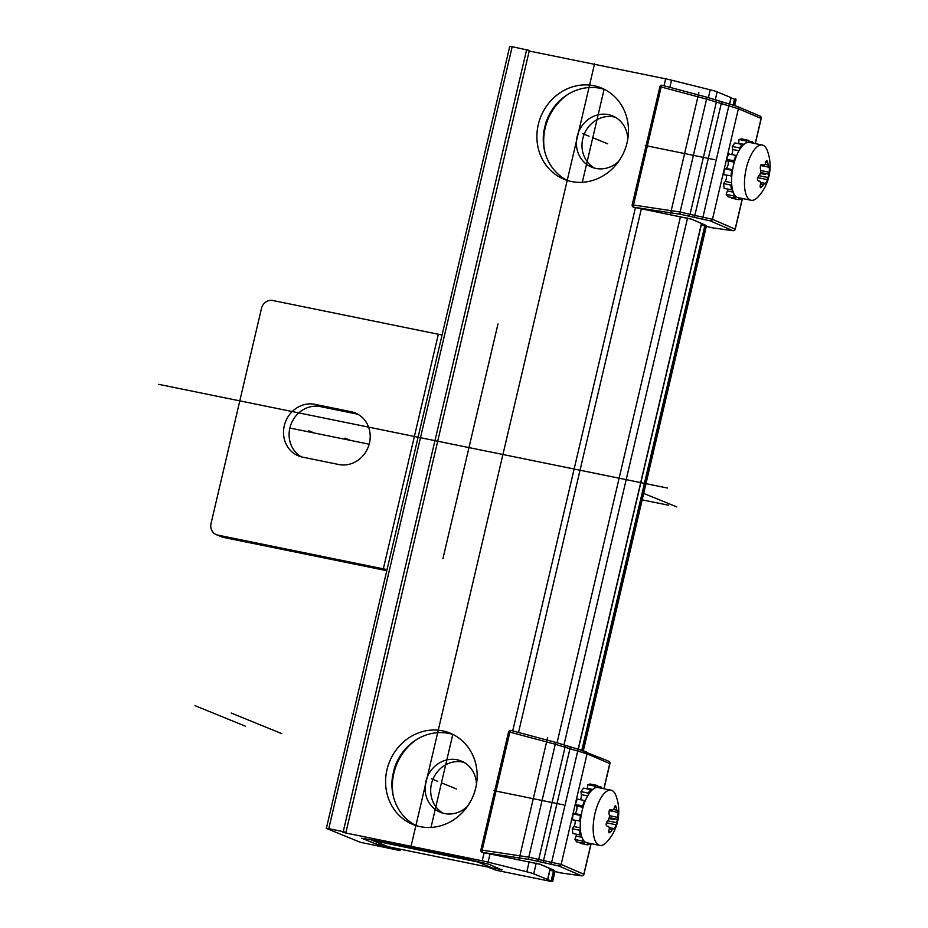 <?xml version="1.0" encoding="UTF-8"?>
<svg xmlns="http://www.w3.org/2000/svg" width="928" height="928" viewBox="0 0 928 928"><rect width="100%" height="100%" fill="white"/><g stroke="black" fill="none" stroke-linecap="round" stroke-linejoin="round"><path stroke-width="1.39" d="M326.343 828.391L509.762 46.4L512.186 46.713L328.767 828.692L326.343 828.391L360.226 842.253L400.072 850.593L394.33 848.215L376.153 844.132L376.617 842.172M328.767 828.692L343.244 831.65L345.947 832.404L342.676 832.149L345.378 832.915L482.235 860.813A10.069 0.684 -166.8 0 1 488.105 862.147L526.802 871.81A10.069 0.684 -166.8 0 1 533.728 873.84L552.531 881.507L550.211 881.287L496.712 870.383L488.337 867.297L502.013 869.594M376.153 844.132L361.827 838.262L377.418 840.745L465.926 858.783L488.824 864.212L501.932 869.93M731.032 98.124L736.055 99.609L734.663 105.572M529.215 51.017L665.643 78.834A10.069 0.684 13.2 0 1 671.512 80.168L710.222 89.819A10.069 0.684 13.2 0 1 717.135 91.849L730.986 97.614M512.186 46.713L529.354 50.425L345.947 832.404M604.418 89.378A49.312 45.182 -67.8 0 0 600.265 88.299A49.312 45.182 -67.8 0 0 545.664 123.378L543.889 130.987A49.312 45.182 -67.8 0 0 567.298 180.438M453.096 734.512A49.312 45.182 -67.8 0 0 448.955 733.445A49.312 45.182 -67.8 0 0 394.354 768.512L392.567 776.121A49.312 45.182 -67.8 0 0 415.988 825.584M593.92 85.724A49.312 45.182 -67.8 0 0 539.412 120.512A49.312 45.182 -67.8 0 0 564.073 179.278A49.312 45.182 -67.8 0 0 571.451 181.517A49.312 45.182 -67.8 0 0 625.959 146.717A49.312 45.182 -67.8 0 0 601.298 87.951A49.312 45.182 -67.8 0 0 593.92 85.724M420.14 826.651A49.312 45.182 -67.8 0 0 474.649 791.851A49.312 45.182 -67.8 0 0 449.987 733.085A49.312 45.182 -67.8 0 0 442.61 730.858A49.312 45.182 -67.8 0 0 388.101 765.658A49.312 45.182 -67.8 0 0 412.763 824.412A49.312 45.182 -67.8 0 0 420.14 826.651M552.531 881.507L554.851 871.612M583.225 750.659L706.173 226.478M734.535 105.525L735.95 99.516M497.199 867.622A10.069 9.222 112.2 0 1 492.42 867.993L388.229 846.742A10.069 9.222 112.2 0 1 386.721 846.29L371.792 840.211A10.069 9.222 -67.8 0 0 371.792 840.211A10.069 9.222 -67.8 0 0 373.3 840.664L477.491 861.903A10.069 9.222 -67.8 0 0 479.08 862.077M544.655 151.113A52.838 48.407 112.2 0 1 567.727 94.517M416.405 739.662A52.838 48.407 -67.8 0 0 393.344 796.247M463.942 762.364A27.678 25.358 -67.8 0 0 462.678 762.062A27.678 25.358 -67.8 0 0 432.634 780.03A27.678 25.358 -67.8 0 0 443.201 813.253M615.264 117.218A27.678 25.358 -67.8 0 0 614 116.928A27.678 25.358 -67.8 0 0 583.944 134.896A27.678 25.358 -67.8 0 0 594.523 168.107M476.47 784.276A27.678 25.358 -67.8 0 0 461.228 761.03A27.678 25.358 -67.8 0 0 457.086 759.777A27.678 25.358 -67.8 0 0 426.486 779.311A27.678 25.358 -67.8 0 0 440.336 812.29A27.678 25.358 -67.8 0 0 444.477 813.543A27.678 25.358 -67.8 0 0 467.48 806.328M627.78 139.142A27.678 25.358 -67.8 0 0 612.538 115.896A27.678 25.358 -67.8 0 0 608.397 114.643A27.678 25.358 -67.8 0 0 577.808 134.177A27.678 25.358 -67.8 0 0 591.646 167.156A27.678 25.358 -67.8 0 0 595.788 168.409A27.678 25.358 -67.8 0 0 618.802 161.194M217.802 535.108L383.322 568.852L438.341 334.254L272.832 300.51A10.069 9.222 -67.8 0 0 261.476 308.444L211.039 523.485A10.069 9.222 -67.8 0 0 216.294 534.656A10.069 9.222 -67.8 0 0 217.802 535.108L223.404 537.393L386.303 570.592A35.218 2.401 -166.8 0 0 386.779 570.697M387.046 569.56A15.092 1.032 13.2 0 1 383.322 568.852M438.341 334.254A15.092 1.032 -166.8 0 0 442.076 334.962M314.928 404.341A27.167 24.894 -67.8 0 0 284.896 423.516A27.167 24.894 -67.8 0 0 298.48 455.903A27.167 24.894 -67.8 0 0 302.551 457.133L338.79 464.522A27.167 24.894 -67.8 0 0 368.822 445.347A27.167 24.894 -67.8 0 0 355.238 412.96A27.167 24.894 -67.8 0 0 351.167 411.73L314.928 404.341L320.52 406.626A27.167 24.894 -67.8 0 0 291.032 424.247A27.167 24.894 -67.8 0 0 301.356 456.854M357.953 414.294A27.167 24.894 -67.8 0 0 356.77 414.016L320.52 406.626M223.404 537.393A10.069 9.222 112.2 0 1 221.896 536.929L216.294 534.656M707.681 97.428L662.383 85.341A2.018 0.708 104.9 0 0 662.348 85.33A2.018 0.708 104.9 0 0 661.177 86.988L706.579 99.11L738.386 108.75L761.099 118.413M691.685 219.205A2.018 1.868 113.4 0 1 691.244 219.078L633.766 207.246L691.685 219.205L705.906 225.353L702.832 225.4L711.718 227.731L732.934 230.689L710.256 220.887L680.386 214.275L633.789 207.246A2.018 0.684 -81.4 0 1 633.499 204.995L661.177 86.988L659.866 86.814A2.018 2.018 0 0 1 662.348 85.33L707.751 97.452A2.018 0.708 104.9 0 0 707.751 97.452L721.694 101.802L694.817 215.435L680.096 212.025L632.188 204.821A2.018 2.018 0 0 0 633.766 207.246L633.708 207.188M680.386 214.275A2.018 0.684 -81.4 0 1 680.096 212.025L706.579 99.11A2.018 0.708 104.9 0 1 707.751 97.452L737.099 106.442A2.018 1.868 112.8 0 1 737.331 106.511L760.067 116.081A2.018 1.868 112.8 0 1 761.122 118.32L755.195 143.596M759.835 116A2.018 1.868 112.8 0 1 760.067 116.081A2.018 2.018 0 0 1 761.238 118.39L755.322 143.62M705.21 225.574A2.018 1.543 -85.7 0 1 704.224 224.68M742.319 198.488L735.138 229.1A2.018 1.868 -66.6 0 1 732.934 230.689A2.018 0.882 98 0 0 733.016 230.712L711.799 227.743A2.018 0.882 98 0 1 711.718 227.731A2.018 1.844 112.2 0 1 711.324 227.615A2.018 2.018 0 0 0 711.799 227.743A2.018 0.882 98 0 0 711.892 227.754M735.115 229.193L735.254 229.181A2.018 2.018 0 0 1 733.016 230.712A2.018 0.882 98 0 0 733.143 230.712M742.446 198.511L735.254 229.181L712.46 219.298L694.817 215.435L694.538 217.57M736.403 156.206L735.8 155.394L728.55 153.92L726.647 159.326L727.784 160.834A4.025 1.589 -78.5 0 1 728.004 165.068A4.025 1.589 -78.5 0 1 726.009 168.386L724.432 168.792L723.678 174.661L731.774 175.926M726.334 175.206A4.025 1.589 -78.5 0 1 725.174 181.401L723.562 183.593L724.176 188.372L731.426 189.846L732.273 188.674M727.842 189.115A4.025 1.589 -78.5 0 1 727.39 190.959L726.195 194.381L727.993 196.771L735.243 198.244L735.881 196.423M731.693 197.525L731.6 198.232L738.85 199.717L741.356 199.079L741.46 198.314M748.56 142.344L748.815 140.36L741.565 138.887L739.059 139.513L738.584 143.225A4.025 1.589 -78.5 0 1 738.514 143.724M742.272 146.056L742.064 144.455L734.825 142.97L732.273 146.462L732.656 149.478A4.025 1.589 -78.5 0 1 731.647 154.547M735.8 155.394L733.897 160.799L734.5 161.611M742.064 144.455L739.523 147.935L739.732 149.547M748.815 140.36L746.309 140.998L746.054 142.97M753.49 143.248L752.422 141.833L752.028 142.958M739.094 197.826L738.85 199.717M734.083 194.033L733.445 195.854L735.243 198.244M731.67 183.895L730.812 185.078L731.426 189.846M732.517 170.056L731.67 170.265L730.928 176.146M726.647 159.326L733.897 160.799M732.273 146.462L739.523 147.935M739.059 139.513L746.309 140.998M748.722 141.079L752.422 141.833M726.195 194.381L733.445 195.854M723.562 183.593L730.812 185.078M724.432 168.792L731.67 170.265M762.352 145.058L749.464 142.425A28.176 11.124 101.5 0 0 733.155 166.796A28.176 11.124 101.5 0 0 737.412 197.409A28.176 11.124 -78.5 0 0 738.201 197.652L751.1 200.274A28.176 11.124 -78.5 0 1 750.3 200.03A28.176 11.124 101.5 0 1 746.042 169.43A28.176 11.124 101.5 0 1 762.352 145.058A28.176 11.124 101.5 0 1 763.141 145.302A28.176 11.124 -78.5 0 1 767.352 150.638A45.286 45.286 0 0 1 757.874 197.096A28.176 11.124 -78.5 0 1 751.1 200.274M765.043 183.35L763.535 184.579A44.625 35.774 156.4 0 1 762.155 186.551L760.345 187.746L760.125 185.716A44.625 38.338 -122.3 0 0 760.716 183.419L759.997 181.285L758.547 181.03C757.039 180.368 757.062 178.698 758.617 176.007A44.625 31.761 -14.3 0 0 760.078 174.313L760.867 170.949A44.625 35.241 -134.9 0 0 760.345 168.629C760.171 165.451 760.867 164.047 762.445 164.43A44.625 6.589 15.2 0 1 763.79 165.126L765.287 163.896A44.625 35.774 -23.6 0 0 765.751 161.739L766.76 160.37L767.781 162.562A44.625 38.338 57.7 0 1 768.117 165.045L769.37 167.249L769.289 172.272A44.625 31.761 165.7 0 1 768.744 174.151L767.955 177.515A44.625 35.241 45.1 0 1 767.56 179.661L765.472 183.848A44.625 6.589 -164.8 0 0 765.043 183.35L760.798 182.445M760.02 181.296L758.269 180.937L760.02 181.296M761.227 164.604L764.034 165.207L761.192 164.627M556.371 742.574L511.073 730.475A2.018 0.708 104.9 0 0 511.038 730.464A2.018 0.708 104.9 0 0 509.866 732.122L555.269 744.244L587.064 753.884L609.777 763.547M540.363 864.339A2.018 1.868 113.4 0 1 539.934 864.212L482.444 852.391L540.363 864.339L554.596 870.487L551.522 870.545L560.408 872.865L581.624 875.823L558.946 866.021L529.064 859.421L482.479 852.391A2.018 0.684 -81.4 0 1 482.189 850.129L509.866 732.122L508.556 731.948A2.018 2.018 0 0 1 511.038 730.464L556.429 742.586A2.018 0.708 104.9 0 0 556.429 742.586L570.372 746.947L543.506 860.581L528.786 857.159L480.878 849.955A2.018 2.018 0 0 0 482.444 852.391L482.386 852.333M687.555 217.999L563.969 744.906L585.788 751.576A2.018 1.868 112.8 0 1 587.064 753.884L561.138 864.432L543.506 860.581L543.228 862.704M608.524 761.146A2.018 1.868 112.8 0 1 609.8 763.454L603.873 788.73M553.888 870.719A2.018 1.543 -85.7 0 1 552.914 869.826M590.997 843.622L583.816 874.234A2.018 1.868 -66.6 0 1 581.624 875.823A2.018 0.882 98 0 0 581.705 875.846L560.489 872.888A2.018 0.882 98 0 1 560.408 872.865A2.018 1.844 112.2 0 1 560.002 872.761A2.018 2.018 0 0 0 560.489 872.888A2.018 0.882 98 0 0 560.57 872.888M583.793 874.327L583.944 874.315A2.018 2.018 0 0 1 581.705 875.846A2.018 0.882 98 0 0 581.833 875.846M585.081 801.34L584.478 800.539L577.228 799.054L575.325 804.46L576.462 805.968A4.025 1.589 -78.5 0 1 576.682 810.202A4.025 1.589 -78.5 0 1 574.699 813.531L573.11 813.926L572.367 819.807L580.452 821.071M575.012 820.34A4.025 1.589 -78.5 0 1 573.852 826.535L572.251 828.739L572.854 833.506L580.104 834.98L580.963 833.808M576.52 834.26A4.025 1.589 -78.5 0 1 576.079 836.105L574.873 839.515L576.671 841.905L583.921 843.378L584.559 841.557M580.383 842.659L580.29 843.378L587.54 844.851L590.046 844.225L590.138 843.448M597.249 787.478L597.504 785.506L590.254 784.021L587.737 784.659L587.273 788.371A4.025 1.589 -78.5 0 1 587.192 788.87M590.962 791.201L590.753 789.589L583.503 788.116L580.963 791.596L581.346 794.612A4.025 1.589 -78.5 0 1 580.336 799.692M584.478 800.539L582.575 805.945L583.178 806.745M590.753 789.589L588.201 793.08L588.41 794.681M597.504 785.506L594.987 786.132L594.744 788.116M602.179 788.394L601.112 786.967L600.718 788.092M587.772 842.972L587.54 844.851M582.761 839.167L582.123 840.988L583.921 843.378M580.348 829.04L579.501 830.212L580.104 834.98M581.206 815.19L580.36 815.399L579.617 821.28M575.325 804.46L582.575 805.945M580.963 791.596L588.201 793.08M587.737 784.659L594.987 786.132M597.412 786.213L601.112 786.967M574.873 839.515L582.123 840.988M572.251 828.739L579.501 830.212M573.11 813.926L580.36 815.399M611.042 790.192L598.142 787.57A28.176 11.124 101.5 0 0 581.833 811.93A28.176 11.124 101.5 0 0 586.102 842.543A28.176 11.124 -78.5 0 0 586.89 842.786L599.778 845.42A28.176 11.124 -78.5 0 1 598.989 845.176A28.176 11.124 101.5 0 1 594.732 814.564A28.176 11.124 101.5 0 1 611.042 790.192A28.176 11.124 101.5 0 1 611.83 790.436A28.176 11.124 -78.5 0 1 616.03 795.772A45.286 45.286 0 0 1 606.564 842.241A28.176 11.124 -78.5 0 1 599.778 845.42M613.721 828.484L612.213 829.713A44.625 35.774 156.4 0 1 610.844 831.685L609.023 832.88L608.814 830.862A44.625 38.338 -122.3 0 0 609.394 828.565L608.675 826.43L607.237 826.164C605.729 825.502 605.752 823.832 607.306 821.152A44.625 31.761 -14.3 0 0 608.768 819.447L609.557 816.083A44.625 35.241 -134.9 0 0 609.035 813.763C608.861 810.585 609.557 809.193 611.134 809.576A44.625 6.589 15.2 0 1 612.468 810.26L613.976 809.03A44.625 35.774 -23.6 0 0 614.44 806.873L615.45 805.516L616.47 807.696A44.625 38.338 57.7 0 1 616.795 810.179L618.048 812.394L617.978 817.406A44.625 31.761 165.7 0 1 617.422 819.296L616.633 822.66A44.625 35.241 45.1 0 1 616.25 824.795L614.15 828.982A44.625 6.589 -164.8 0 0 613.721 828.484L609.487 827.579M608.698 826.43L606.958 826.071L608.698 826.43M609.905 809.738L612.712 810.353L609.87 809.773M411.22 845.501L594.628 63.522L411.22 845.501M608.93 476.122L416.858 436.96M552.334 880.962L554.735 870.719M582.912 750.566L706.046 225.585M734.234 105.432L735.742 98.971M589.036 136.207L582.691 133.62M437.714 781.341L431.369 778.754M425.395 851.289L425.569 850.558M430.998 827.428L452.806 734.419M582.308 182.294L604.128 89.285M456.379 788.939L441.45 782.861M607.689 143.805L592.76 137.727M443.178 557.6L497.744 324.951M668.415 505.203L642.176 499.856M369.17 444.199L289.872 428.028M442.946 558.575L497.965 323.976M676.744 506.897L643.684 493.429M350.575 440.406L344.984 438.12M314.337 433.016L308.734 430.743M281.799 733.654L231.223 713.04M245.56 726.264L194.984 705.651M670.294 214.507L698.888 92.591M714.885 159.732L645.285 145.534M760.589 173.455L765.577 174.476M518.972 859.653L547.566 737.737M563.574 804.866L493.963 790.679M609.278 818.589L614.266 819.61M158.63 384.32L667.255 488.012M400.235 849.19L399.933 850.5M378.717 844.805L379.1 843.181M665.643 78.834L664.019 85.77M635.448 207.582L512.697 730.904M484.126 852.728L482.235 860.813M671.512 80.168L669.842 87.325M641.352 208.754L518.52 732.459M490.042 853.899L488.105 862.147M710.222 89.819L708.389 97.614M680.502 216.526L557.067 742.76M529.18 861.671L526.802 871.81M717.135 91.849L715.279 99.772M536.233 863.133L533.728 873.84M547.601 879.489L550.142 868.631M570.372 746.936L578.167 749.14L701.464 223.486M721.682 101.802L729.489 104.006L731.009 97.51M551.128 881.09L553.413 871.334M581.821 750.218L704.723 226.2M733.132 105.084L734.535 99.11M526.652 49.66L343.244 831.65M492.42 867.993L477.491 861.903M373.3 840.664L388.229 846.742M356.77 414.016L351.167 411.73M715.105 99.714A2.018 1.844 112.2 0 1 716.37 102.022L690.026 214.345A2.018 1.844 -67.7 0 1 687.845 215.946M737.331 106.511L729.489 104.006L728.851 105.78L702.519 218.996M737.342 106.523A2.018 1.868 112.8 0 1 738.386 108.75L712.46 219.298A2.018 1.868 -66.6 0 1 710.256 220.887M705.906 225.353A2.018 1.868 113.4 0 1 705.477 225.226L691.244 219.078M702.832 225.4A2.018 1.543 -85.7 0 1 701.649 223.567M701.255 225.086L711.324 227.615M727.784 160.834L734.338 162.168M732.656 149.478L739.001 150.765M738.584 143.225L744.012 144.339M727.39 190.959L733.236 192.154M725.174 181.401L731.612 182.712M726.009 168.386L732.575 169.731M765.681 162.133L767.781 162.562M765.113 164.43L768.117 165.045M768.825 167.179L760.577 165.497L768.813 167.179M760.786 170.532L769.289 172.272M760.867 172.55L768.744 174.151M758.918 175.682L767.955 177.515M757.677 177.642L767.56 179.661M760.589 183.976L763.535 184.579M760.032 186.11L762.155 186.551M564.004 744.917L556.429 742.586A2.018 0.708 104.9 0 0 555.269 744.244L528.786 857.159A2.018 0.684 -81.4 0 0 529.064 859.421M564.027 744.929A2.018 1.844 112.2 0 1 565.059 747.156L538.704 859.49A2.018 1.844 -67.7 0 1 536.535 861.091M604.012 788.765L609.928 763.535A2.018 2.018 0 0 0 608.745 761.215L578.167 749.14L551.209 864.142M591.136 843.656L583.944 874.315L561.138 864.432A2.018 1.868 -66.6 0 1 558.946 866.021M554.596 870.487A2.018 1.868 113.4 0 1 554.155 870.36L539.934 864.212M551.522 870.545A2.018 1.543 -85.7 0 1 550.327 868.712M549.933 870.22L560.002 872.761M576.462 805.968L583.016 807.314M581.346 794.612L587.691 795.911M587.273 788.371L592.702 789.473M576.079 836.105L581.926 837.3M573.852 826.535L580.29 827.846M574.699 813.531L581.264 814.865M614.359 807.267L616.47 807.696M613.791 809.564L616.795 810.179M609.255 810.631L617.503 812.313L609.255 810.631M609.476 815.677L617.978 817.406M609.557 817.684L617.422 819.296M607.608 820.816L616.633 822.66M606.367 822.776L616.25 824.795M609.267 829.11L612.213 829.713M608.71 831.256L610.844 831.685M400.397 849.224L400.072 850.593M547.74 879.582L550.292 868.689M578.33 749.186L701.614 223.555M729.64 104.052L731.16 97.602M552.636 881.6L554.979 871.636M583.341 750.706L706.289 226.502M659.866 86.814L632.188 204.821M508.556 731.948L480.878 849.955"/></g></svg>
